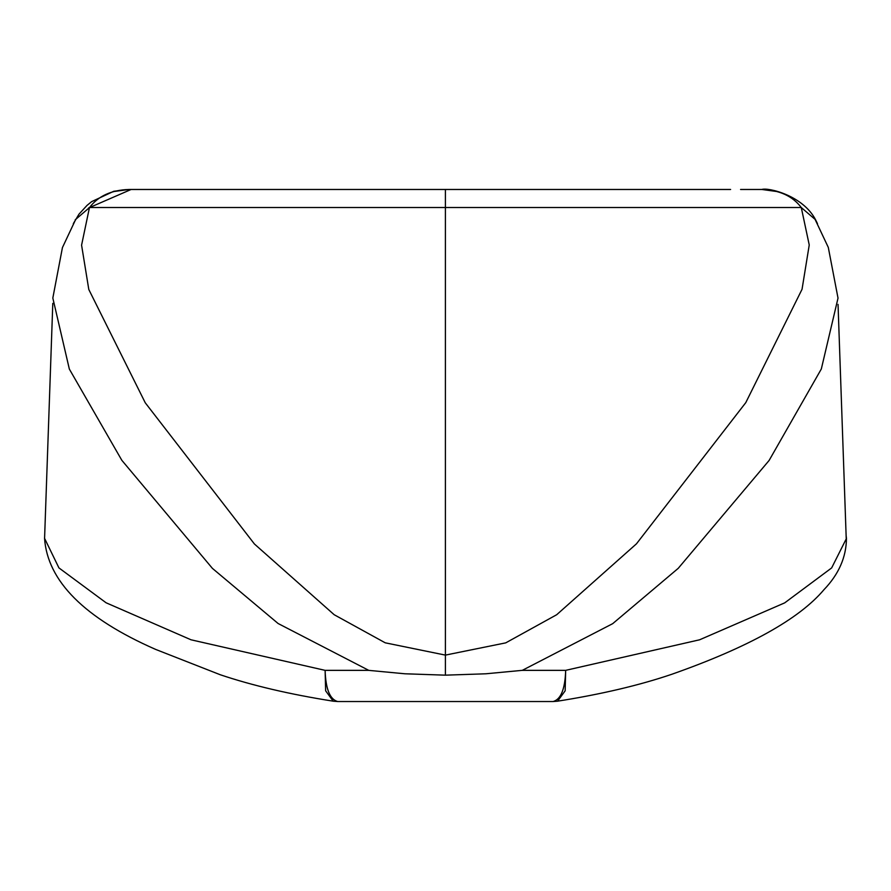 <?xml version="1.0" encoding="UTF-8"?>
<svg xmlns="http://www.w3.org/2000/svg" width="891" height="891" viewBox="0 0 891 891"><rect width="100%" height="100%" fill="white"/><g stroke="black" fill="none" stroke-linecap="round" stroke-linejoin="round"><path stroke-width="1.34" d="M557.566 701.184C601.336 694.256 639.404 685.29 671.747 674.298C748.518 647.267 799.272 619.033 824.03 589.619C838.787 574.227 846.261 557.176 846.45 538.465L831.648 567.923L784.67 602.884L699.602 639.794L565.674 670.355L565.15 690.815L557.566 701.195L553.077 701.529C560.885 699.457 565.083 689.066 565.674 670.355L522.282 670.355L612.707 623.655L678.229 568.335L769.1 460.469L821.324 368.985L838.019 298.106L828.296 247.397L815.332 219.921M846.105 535.346L846.45 538.342M368.54 670.355L325.115 670.355C325.716 689.066 329.915 699.457 337.711 701.529L333.234 701.195L325.638 690.815L325.115 670.355L191.03 639.794L106.074 602.773L58.929 567.901L44.55 538.309C47.49 581.155 84.522 618.187 155.635 649.405L220.277 674.754C252.376 685.558 290.02 694.367 333.234 701.184M44.55 538.287L44.617 537.162M75.457 219.921L62.437 247.575L52.825 298.04L69.342 369.074L121.844 460.324L212.414 568.38L278.137 623.533L368.573 670.255M522.193 670.355L485.885 673.785L445.411 675.166L404.937 673.785L368.607 670.355M337.711 701.529L553.077 701.529M777.776 191.654L761.827 189.471C779.469 190.061 792.611 196.076 801.243 207.514L815.566 219.787M740.577 189.471L761.827 189.471C767.897 187.288 802.98 195.285 815.633 219.899L817.47 223.652M75.223 219.787L89.546 207.514C98.177 196.076 111.319 190.061 128.961 189.471L113.012 191.654M131.122 189.471L88.577 207.982M73.307 223.674L78.998 214.152L87.006 205.42L91.639 201.633L113.781 191.275L128.961 189.471L160.057 189.471M801.276 207.514L809.24 244.969L802.045 289.274L745.789 402.621L636.475 543.8L556.697 614.723L505.732 642.868L445.4 655.108L385.224 642.812L334.181 614.723L254.414 543.978L145.255 402.788L88.799 289.486L81.582 245.159L89.412 207.77M662.035 189.471L160.079 189.471M730.598 189.471L662.069 189.471M89.49 207.514L445.4 207.514L445.4 675.166M801.232 207.514L445.4 207.514L445.4 189.471M44.583 538.287L52.792 303.363M846.216 538.353L838.041 304.388"/></g></svg>
